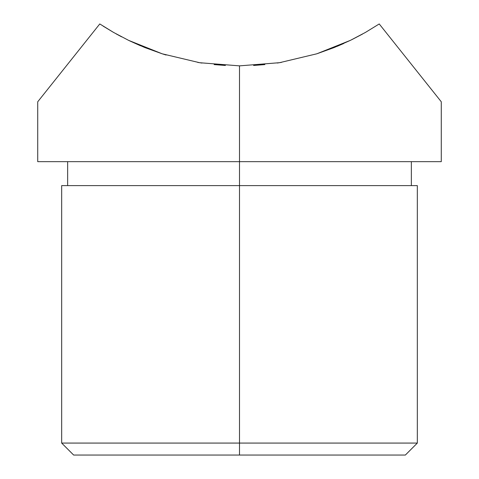 <?xml version="1.0" encoding="UTF-8"?>
<svg xmlns="http://www.w3.org/2000/svg" width="479" height="479" viewBox="0 0 479 479"><rect width="100%" height="100%" fill="white"/><g stroke="black" fill="none" stroke-linecap="round" stroke-linejoin="round"><path stroke-width="0.72" d="M239.5 443.075L239.5 455.05L405.354 455.05L73.646 455.05L239.5 455.05L239.5 443.075L417.329 443.075L239.5 443.075L239.5 185.613L239.5 443.075L61.671 443.075L239.5 443.075M61.671 185.613L417.329 185.613L239.5 185.613L239.5 161.662L239.5 185.613L61.671 185.613L61.671 443.075L73.646 455.05M441.279 161.662L441.279 101.787L379.23 23.95L405.533 56.947L379.23 23.95L365.417 32.434L350.454 40.332L334.258 47.517L316.829 53.798L279.532 62.689L239.5 65.862L239.5 161.662L441.279 161.662L239.5 161.662L239.5 65.862L199.683 62.719L162.189 53.804L144.784 47.535L128.612 40.362L113.613 32.452L103.123 26.123M351.574 39.787L362.471 34.093M337.156 46.331L343.688 43.499M253.595 65.467L264.875 64.587M37.721 161.662L239.5 161.662L37.721 161.662L37.721 101.787L99.77 23.95L41.805 96.668M214.125 64.587L225.405 65.467M162.387 53.87L166.081 55.013M129.462 40.775L140.437 45.739M116.157 33.889L121.618 36.835M437.195 96.668L405.533 56.947M365.387 32.452L350.454 40.332L316.829 53.798L279.532 62.689L239.5 65.862L199.683 62.719L162.189 53.804L128.612 40.362L113.613 32.452L99.77 23.95L53.882 81.514M379.23 23.95L365.417 32.434M277.269 63.036L281.502 62.366M197.701 62.396L201.952 63.072M239.111 65.862L239.877 65.862M417.329 185.613L417.329 443.075L405.354 455.05M411.341 161.662L411.341 185.613M67.659 161.662L67.659 185.613"/></g></svg>
